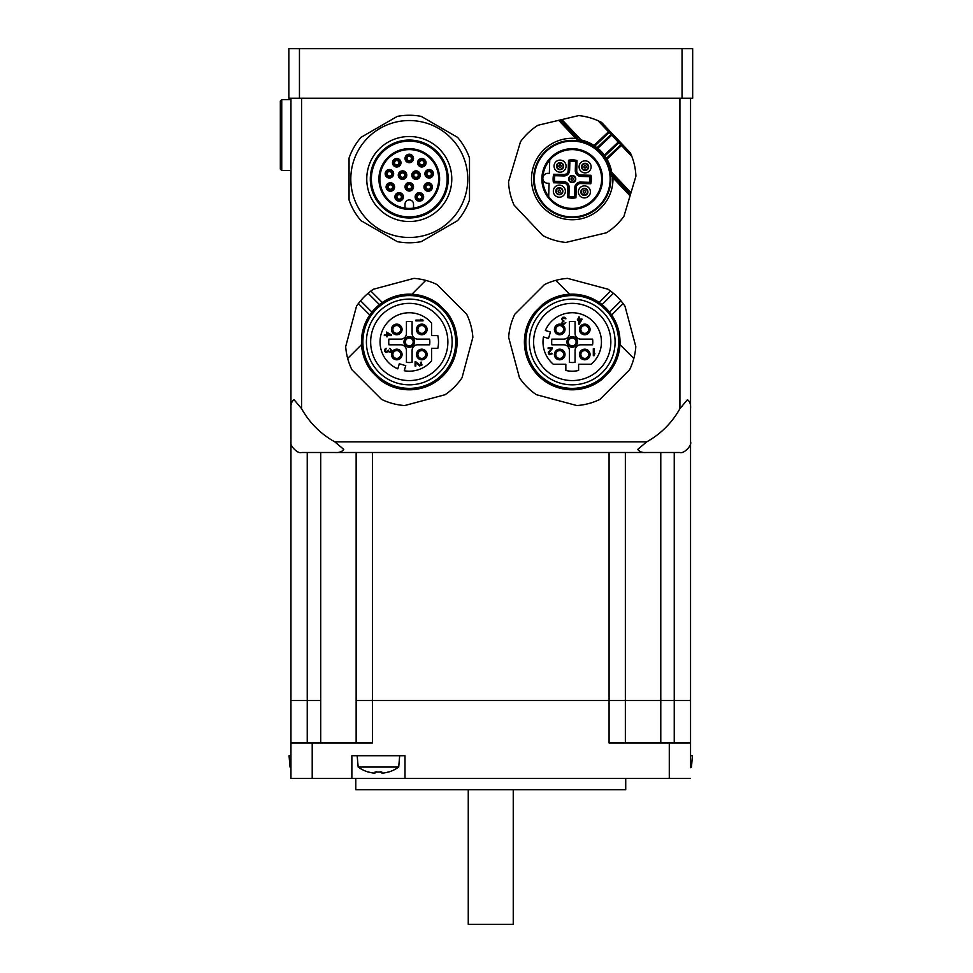 <?xml version="1.0" encoding="UTF-8"?>
<svg xmlns="http://www.w3.org/2000/svg" width="973" height="973" viewBox="0 0 973 973"><rect width="100%" height="100%" fill="white"/><g stroke="black" fill="none" stroke-linecap="round" stroke-linejoin="round"><path stroke-width="1.46" d="M355.777 778.4L355.777 789.735L625.724 789.735L625.724 778.4M351.861 778.4L351.861 755.729L404.999 755.729L404.999 778.4L312.211 778.4L312.211 742.971L372.428 742.971L372.428 700.463L356.142 700.463L356.142 742.971M690.55 767.065L691.462 767.065A34.76 34.76 0 0 1 690.55 767.697L690.55 700.463L674.253 700.463L690.55 700.463L690.55 324.958L690.55 700.463M404.999 778.4L690.55 778.4M312.211 742.971L290.951 742.971L290.951 700.463L320.713 700.463L290.951 700.463L290.951 778.4L312.211 778.4M356.142 452.494L356.142 700.463L625.359 700.463L372.428 700.463L372.428 452.494M625.359 742.971L625.359 700.463L674.253 700.463L625.359 700.463L625.359 452.494M609.074 452.494L609.074 742.971L669.29 742.971L669.29 778.4M669.29 742.971L690.55 742.971L690.55 755.729L692.448 755.729L691.462 767.065M513.245 789.735L513.245 924.35L468.256 924.35L468.256 789.735M290.951 324.958L290.951 700.463M290.951 767.697A34.76 34.76 0 0 1 290.039 767.065L290.951 767.065M290.039 767.065L289.054 755.729L290.951 755.729M388.47 771.942L388.47 771.942A34.602 34.602 0 0 1 383.982 772.976A34.189 24.179 -90 0 1 381.72 772.976L380.273 771.711M381.72 772.976L381.72 771.942A33.86 29.324 180 0 1 375.14 771.942L375.14 772.976L376.587 771.711M375.14 772.976A34.189 24.179 90 0 1 372.878 772.976A34.602 34.602 0 0 1 368.402 771.942L368.317 772.076A34.76 34.76 0 0 1 358.173 767.065L398.699 767.065L399.684 755.729L357.176 755.729L358.173 767.065M290.951 98.249L290.951 441.864C289.2 445.439 298.018 454.257 301.581 452.494L679.92 452.494C683.484 454.257 692.302 445.439 690.55 441.864L690.55 98.249M646.692 452.494C642.46 452.859 639.48 451.825 637.765 449.38L646.692 441.864L334.809 441.864L343.737 449.38C342.022 451.825 339.042 452.859 334.809 452.494M334.809 441.864A85.016 85.016 0 0 1 301.581 408.636L301.581 98.249M290.951 408.636C290.586 404.403 291.62 401.435 294.065 399.708L301.581 408.636M679.92 98.249L679.92 408.636L687.437 399.708C689.881 401.435 690.915 404.403 690.55 408.636M679.92 408.636A85.016 85.016 0 0 1 646.692 441.864M631.903 156.544L621.455 145.488L606.994 159.158L606.301 158.429L620.774 144.758L621.455 145.488L621.686 143.663L620.774 144.758L618.22 142.058L619.254 141.085L630.395 152.883L631.903 156.544A63.768 63.768 0 0 1 635.928 176.162L623.936 216.322A63.768 63.768 0 0 1 606.544 232.754L565.775 242.447A63.768 63.768 0 0 1 542.849 235.6L514.06 205.133A63.768 63.768 0 0 1 508.526 181.866L520.519 141.705A63.768 63.768 0 0 1 537.911 125.274L578.692 115.58A63.768 63.768 0 0 1 598.042 120.701L601.606 122.416L619.254 141.085A1.423 0.997 136.6 0 1 618.901 142.788L605.06 155.875L604.367 155.145L603.892 156.921L604.841 156.069L604.269 155.254M598.042 120.701L609.171 132.486L610.326 131.647L608.49 131.769L594.016 145.439L594.71 146.157A1.423 0.985 -57 0 1 593.25 146.619L594.43 147.422A77.755 53.977 -43.4 0 0 594.248 147.288M593.408 146.728A77.755 53.977 -43.4 0 0 593.25 146.619L594.016 145.439A40.027 40.027 0 0 0 581.173 139.99L580.005 141.194L575.797 138.434L576.831 137.461L560.29 119.947M580.005 141.194L578.959 139.723M577.865 138.555L577.147 137.801M597.191 147.555L597.872 148.273L612.759 134.213A1.423 0.997 136.6 0 0 611.032 134.469L596.984 147.762A77.548 54.829 -43.4 0 0 594.71 146.157L609.171 132.486L618.22 142.058L604.367 155.145A40.027 40.027 0 0 0 597.872 148.273L596.084 148.65A77.755 53.977 -43.4 0 0 594.43 147.422M605.06 155.875L604.841 156.069A77.548 54.841 136.6 0 1 606.301 158.429A1.423 0.985 -29.7 0 0 605.753 159.864L606.994 159.158A40.027 40.027 0 0 1 611.689 172.294L610.363 172.951L613.975 176.782L612.09 174.775M604.865 158.38A77.804 54.014 136.6 0 0 603.892 156.921M534.663 187.947A38.616 38.616 0 0 0 581.161 216.578A38.616 38.616 0 0 0 609.791 170.08A38.616 38.616 0 0 0 563.294 141.45A38.616 38.616 0 0 0 534.663 187.947M630.516 194.284L613.975 176.782L612.941 177.755L610.436 173.401M613.647 176.429L612.917 175.663M599.782 152.98A37.911 37.911 0 0 0 546.194 151.46A37.911 37.911 0 0 0 544.673 205.048A37.911 37.911 0 0 0 598.261 206.568A37.911 37.911 0 0 0 599.782 152.98M594.284 158.173A30.358 30.358 0 0 1 568.731 209.159A30.358 30.358 0 0 1 545.099 165.41A30.358 30.358 0 0 1 594.284 158.173M549.733 160.083A29.397 29.397 0 0 0 548.687 196.631L549.076 183.313L547.653 183.277A4.962 4.962 0 0 1 542.837 178.181A4.962 4.962 0 0 1 547.933 173.364L549.356 173.401L549.733 160.083A29.397 29.397 0 0 1 600.827 172.209A29.397 29.397 0 0 1 548.687 196.631M554.975 195.318A6.02 6.02 0 0 0 563.489 195.561A6.02 6.02 0 0 0 563.732 187.047A6.02 6.02 0 0 0 555.218 186.804A6.02 6.02 0 0 0 554.975 195.318M588.531 196.266A6.02 6.02 0 0 0 588.774 187.753A6.02 6.02 0 0 0 580.261 187.509A6.02 6.02 0 0 0 580.017 196.023A6.02 6.02 0 0 0 588.531 196.266M580.723 170.98A6.02 6.02 0 0 0 590.879 168.572A6.02 6.02 0 0 0 583.715 160.995A6.02 6.02 0 0 0 580.723 170.98M564.194 170.518A6.02 6.02 0 0 0 561.786 160.363A6.02 6.02 0 0 0 554.209 167.526A6.02 6.02 0 0 0 564.194 170.518M560.168 194.624A3.539 3.539 -58.3 0 1 555.911 191.997A3.539 3.539 -58.3 0 1 558.538 187.728A3.539 3.539 -58.3 0 1 562.795 190.355A3.539 3.539 -58.3 0 1 560.168 194.624A3.539 3.539 -58.3 0 1 555.911 191.997A3.539 3.539 -58.3 0 1 558.538 187.728A3.539 3.539 -58.3 0 1 562.795 190.355A3.539 3.539 -58.3 0 1 560.168 194.624M583.569 188.446A3.539 3.539 0 0 1 587.838 191.073A3.539 3.539 0 0 1 585.211 195.33A3.539 3.539 0 0 1 580.942 192.703A3.539 3.539 0 0 1 583.569 188.446A3.539 3.539 0 0 1 587.838 191.073A3.539 3.539 0 0 1 585.211 195.33A3.539 3.539 0 0 1 580.942 192.703A3.539 3.539 0 0 1 583.569 188.446M585.916 170.299A3.539 3.539 -90 0 1 581.659 167.672A3.539 3.539 -90 0 1 584.287 163.403A3.539 3.539 -90 0 1 588.543 166.03A3.539 3.539 -90 0 1 585.916 170.299A3.539 3.539 -90 0 1 581.659 167.672A3.539 3.539 -90 0 1 584.287 163.403A3.539 3.539 -90 0 1 588.543 166.03A3.539 3.539 -90 0 1 585.916 170.299M597.763 148.37L596.984 147.762L596.084 148.65M560.886 169.582A3.539 3.539 -96.6 0 1 556.617 166.955A3.539 3.539 -96.6 0 1 559.244 162.698A3.539 3.539 -96.6 0 1 563.513 165.325A3.539 3.539 -96.6 0 1 560.886 169.582A3.539 3.539 -96.6 0 1 556.617 166.955A3.539 3.539 -96.6 0 1 559.244 162.698A3.539 3.539 -96.6 0 1 563.513 165.325A3.539 3.539 -96.6 0 1 560.886 169.582M590.757 183.788L580.601 183.508A4.257 4.257 0 0 0 576.235 187.631L575.943 197.774A19.132 19.132 0 0 1 567.454 197.531L567.733 187.388A4.257 4.257 0 0 0 563.61 183.021L553.467 182.729A19.132 19.132 0 0 1 553.71 174.24L563.854 174.52A4.257 4.257 0 0 0 568.22 170.397L568.512 160.253L569.886 161.457A17.709 17.709 0 0 1 575.554 161.615L575.298 170.591A5.668 5.668 0 0 0 580.808 176.417L589.784 176.672L590.988 175.298A19.132 19.132 0 0 1 590.757 183.788L589.626 182.34A17.709 17.709 0 0 0 589.784 176.672M568.512 160.253A19.132 19.132 0 0 1 577.001 160.484L575.554 161.615M589.626 182.34L580.65 182.085A5.668 5.668 0 0 0 574.824 187.594L574.569 196.57L575.943 197.774M567.454 197.531L568.901 196.412A17.709 17.709 0 0 0 574.569 196.57M568.901 196.412L569.156 187.436A5.668 5.668 0 0 0 563.647 181.61L554.671 181.355L553.467 182.729M553.71 174.24L554.829 175.687A17.709 17.709 0 0 0 554.671 181.355M554.829 175.687L563.805 175.943A5.668 5.668 0 0 0 569.631 170.433L569.886 161.457M571.406 175.566A3.539 3.539 0 0 1 575.675 178.193A3.539 3.539 0 0 1 573.048 182.462A3.539 3.539 0 0 1 568.779 179.835A3.539 3.539 0 0 1 571.406 175.566A3.539 3.539 0 0 1 575.675 178.193A3.539 3.539 0 0 1 573.048 182.462A3.539 3.539 0 0 1 568.779 179.835A3.539 3.539 0 0 1 571.406 175.566M382.474 152.214A37.911 37.911 0 0 1 436.074 152.214A37.911 37.911 0 0 1 436.074 205.814A37.911 37.911 0 0 1 382.474 205.814A37.911 37.911 0 0 1 382.474 152.214M430.735 157.553A30.358 30.358 0 0 1 417.125 208.331A30.358 30.358 0 0 1 379.957 171.163A30.358 30.358 0 0 1 430.735 157.553M389.796 145.269A38.969 38.969 0 0 1 434.323 208.867A38.969 38.969 0 0 1 381.72 206.568A38.969 38.969 0 0 1 389.796 145.269M388.02 142.204A42.508 42.508 0 0 0 379.215 209.073A42.508 42.508 0 0 0 446.084 157.76A42.508 42.508 0 0 0 388.02 142.204M388.689 183.082A4.257 4.257 0 0 1 394.564 187.521A4.257 4.257 0 0 1 387.777 190.392A4.257 4.257 0 0 1 388.689 183.082M391.888 176.259A3.503 3.503 0 0 1 386.926 176.259A3.503 3.503 0 0 1 386.926 171.309A3.503 3.503 0 0 1 391.888 171.309A3.503 3.503 0 0 1 391.888 176.259M401.63 199.38A3.503 3.503 0 0 1 396.68 199.38A3.503 3.503 0 0 1 396.68 194.418A3.503 3.503 0 0 1 401.63 194.418A3.503 3.503 0 0 1 401.63 199.38M358.636 208.246A58.477 58.477 0 0 1 404.172 120.761A58.477 58.477 0 0 1 464.218 199.015A58.477 58.477 0 0 1 358.636 208.246M421.236 116.383L457.529 137.339A63.768 63.768 0 0 1 469.497 158.052L469.497 199.976A63.768 63.768 0 0 1 457.529 220.689L421.236 241.645A63.768 63.768 0 0 1 397.312 241.645L361.007 220.689A63.768 63.768 0 0 1 349.052 199.976L349.052 158.052A63.768 63.768 0 0 1 361.007 137.339L397.312 116.383A63.768 63.768 0 0 1 421.236 116.383M406.799 155.984A3.503 3.503 0 0 1 411.749 155.984A3.503 3.503 0 0 1 411.749 160.946A3.503 3.503 0 0 1 406.799 160.946A3.503 3.503 0 0 1 406.799 155.984M423.401 164.315A2.226 2.226 0 0 1 419.667 163.318A2.226 2.226 0 0 1 422.391 160.581A2.226 2.226 0 0 1 423.401 164.315M413.525 158.465A4.257 4.257 0 0 1 407.152 162.15A4.257 4.257 0 0 1 407.152 154.78A4.257 4.257 0 0 1 413.525 158.465M400.73 198.48A2.226 2.226 0 0 1 396.996 197.47A2.226 2.226 0 0 1 399.733 194.746A2.226 2.226 0 0 1 400.73 198.48M410.849 188.385A2.226 2.226 0 0 1 407.115 187.388A2.226 2.226 0 0 1 409.852 184.651A2.226 2.226 0 0 1 410.849 188.385M413.549 172.635A3.503 3.503 0 0 1 418.499 172.635A3.503 3.503 0 0 1 418.499 177.597A3.503 3.503 0 0 1 413.549 177.597A3.503 3.503 0 0 1 413.549 172.635M400.049 172.635A3.503 3.503 0 0 1 404.999 172.635A3.503 3.503 0 0 1 404.999 177.597A3.503 3.503 0 0 1 400.049 177.597A3.503 3.503 0 0 1 400.049 172.635M391.924 188.58A2.226 2.226 0 0 1 388.191 187.582A2.226 2.226 0 0 1 390.927 184.846A2.226 2.226 0 0 1 391.924 188.58M392.824 189.48A3.503 3.503 0 0 1 387.862 189.48A3.503 3.503 0 0 1 387.862 184.517A3.503 3.503 0 0 1 392.824 184.517A3.503 3.503 0 0 1 392.824 189.48M410.849 160.046A2.226 2.226 0 0 1 407.115 159.049A2.226 2.226 0 0 1 409.852 156.312A2.226 2.226 0 0 1 410.849 160.046M405.023 186.804A4.257 4.257 0 0 1 409.268 182.559A4.257 4.257 0 0 1 413.525 186.804A4.257 4.257 0 0 1 409.268 191.061A4.257 4.257 0 0 1 405.023 186.804M395.452 194.807A4.257 4.257 0 0 1 401.253 193.201A4.257 4.257 0 0 1 402.858 198.991A4.257 4.257 0 0 1 397.069 200.596A4.257 4.257 0 0 1 395.452 194.807M418.147 178.801A4.257 4.257 0 0 1 411.774 175.116A4.257 4.257 0 0 1 418.147 171.43A4.257 4.257 0 0 1 418.147 178.801M411.749 189.285A3.503 3.503 0 0 1 406.799 189.285A3.503 3.503 0 0 1 406.799 184.323A3.503 3.503 0 0 1 411.749 184.323A3.503 3.503 0 0 1 411.749 189.285M405.023 208.113A29.397 29.397 0 0 0 413.525 208.113L413.525 204.16A4.257 4.257 0 0 0 409.268 199.915A4.257 4.257 0 0 0 405.023 204.16L405.023 208.113A29.397 29.397 0 0 1 382.997 165.824A29.397 29.397 0 0 1 430.066 158.222A29.397 29.397 0 0 1 413.525 208.113M423.097 194.807A4.257 4.257 0 0 1 421.479 200.596A4.257 4.257 0 0 1 415.69 198.991A4.257 4.257 0 0 1 417.295 193.201A4.257 4.257 0 0 1 423.097 194.807M426.551 190.915A4.257 4.257 0 0 1 425.639 183.605A4.257 4.257 0 0 1 432.426 186.475A4.257 4.257 0 0 1 426.551 190.915M430.224 177.889A4.257 4.257 0 0 1 425.043 172.659A4.257 4.257 0 0 1 432.158 170.786A4.257 4.257 0 0 1 430.224 177.889M425.189 165.337A4.257 4.257 0 0 1 417.891 164.364A4.257 4.257 0 0 1 422.379 158.526A4.257 4.257 0 0 1 425.189 165.337M400.098 160.144A4.257 4.257 0 0 1 397.3 166.955A4.257 4.257 0 0 1 392.8 161.117A4.257 4.257 0 0 1 400.098 160.144M388.324 177.889A4.257 4.257 0 0 1 385.296 172.695A4.257 4.257 0 0 1 390.489 169.667A4.257 4.257 0 0 1 393.518 174.86A4.257 4.257 0 0 1 388.324 177.889M404.646 171.43A4.257 4.257 0 0 1 404.646 178.801A4.257 4.257 0 0 1 398.273 175.116A4.257 4.257 0 0 1 404.646 171.43M421.868 199.38A3.503 3.503 0 0 1 416.918 199.38A3.503 3.503 0 0 1 416.918 194.418A3.503 3.503 0 0 1 421.868 194.418A3.503 3.503 0 0 1 421.868 199.38M395.147 161.165A2.226 2.226 0 0 1 398.31 161.165A2.226 2.226 0 0 1 398.31 164.315A2.226 2.226 0 0 1 395.147 164.315A2.226 2.226 0 0 1 395.147 161.165A2.226 2.226 0 0 1 398.31 161.165A2.226 2.226 0 0 1 398.31 164.315A2.226 2.226 0 0 1 395.147 164.315A2.226 2.226 0 0 1 395.147 161.165M400.949 173.535A2.226 2.226 0 0 1 404.099 173.535A2.226 2.226 0 0 1 404.099 176.697A2.226 2.226 0 0 1 400.949 176.697A2.226 2.226 0 0 1 400.949 173.535A2.226 2.226 0 0 1 404.099 173.535A2.226 2.226 0 0 1 404.099 176.697A2.226 2.226 0 0 1 400.949 176.697A2.226 2.226 0 0 1 400.949 173.535M387.826 172.209A2.226 2.226 0 0 1 390.988 172.209A2.226 2.226 0 0 1 390.988 175.359A2.226 2.226 0 0 1 387.826 175.359A2.226 2.226 0 0 1 387.826 172.209A2.226 2.226 0 0 1 390.988 172.209A2.226 2.226 0 0 1 390.988 175.359A2.226 2.226 0 0 1 387.826 175.359A2.226 2.226 0 0 1 387.826 172.209M394.247 160.265A3.503 3.503 0 0 1 399.21 160.265A3.503 3.503 0 0 1 399.21 165.215A3.503 3.503 0 0 1 394.247 165.215A3.503 3.503 0 0 1 394.247 160.265M417.818 195.318A2.226 2.226 0 0 1 420.968 195.318A2.226 2.226 0 0 1 420.968 198.48A2.226 2.226 0 0 1 417.818 198.48A2.226 2.226 0 0 1 417.818 195.318A2.226 2.226 0 0 1 420.968 195.318A2.226 2.226 0 0 1 420.968 198.48A2.226 2.226 0 0 1 417.818 198.48A2.226 2.226 0 0 1 417.818 195.318M430.686 189.48A3.503 3.503 0 0 1 425.724 189.48A3.503 3.503 0 0 1 425.724 184.517A3.503 3.503 0 0 1 430.686 184.517A3.503 3.503 0 0 1 430.686 189.48M426.624 185.417A2.226 2.226 0 0 1 429.786 185.417A2.226 2.226 0 0 1 429.786 188.58A2.226 2.226 0 0 1 426.624 188.58A2.226 2.226 0 0 1 426.624 185.417A2.226 2.226 0 0 1 429.786 185.417A2.226 2.226 0 0 1 429.786 188.58A2.226 2.226 0 0 1 426.624 188.58A2.226 2.226 0 0 1 426.624 185.417M431.623 176.259A3.503 3.503 0 0 1 426.661 176.259A3.503 3.503 0 0 1 426.661 171.309A3.503 3.503 0 0 1 431.623 171.309A3.503 3.503 0 0 1 431.623 176.259M414.449 173.535A2.226 2.226 0 0 1 417.599 173.535A2.226 2.226 0 0 1 417.599 176.697A2.226 2.226 0 0 1 414.449 176.697A2.226 2.226 0 0 1 414.449 173.535A2.226 2.226 0 0 1 417.599 173.535A2.226 2.226 0 0 1 417.599 176.697A2.226 2.226 0 0 1 414.449 176.697A2.226 2.226 0 0 1 414.449 173.535M427.561 172.209A2.226 2.226 0 0 1 430.723 172.209A2.226 2.226 0 0 1 430.723 175.359A2.226 2.226 0 0 1 427.561 175.359A2.226 2.226 0 0 1 427.561 172.209A2.226 2.226 0 0 1 430.723 172.209A2.226 2.226 0 0 1 430.723 175.359A2.226 2.226 0 0 1 427.561 175.359A2.226 2.226 0 0 1 427.561 172.209M419.339 160.265A3.503 3.503 0 0 1 424.301 160.265A3.503 3.503 0 0 1 424.301 165.215A3.503 3.503 0 0 1 419.339 165.215A3.503 3.503 0 0 1 419.339 160.265M692.667 48.65L682.049 48.65L682.049 98.249L692.667 98.249L692.667 48.65M299.453 48.65L288.835 48.65L288.835 98.249L299.453 98.249L299.453 48.65L682.049 48.65M682.049 98.249L299.453 98.249M406.434 350.475A5.668 5.668 0 0 0 400.767 344.807L388.92 344.807A20.542 20.542 0 0 1 388.92 339.127L400.767 339.127A5.668 5.668 0 0 0 406.434 333.459L406.434 321.613A20.542 20.542 0 0 1 412.102 321.613L412.102 333.459A5.668 5.668 0 0 0 417.782 339.127L429.628 339.127A20.542 20.542 0 0 1 429.628 344.807L417.782 344.807A5.668 5.668 0 0 0 412.102 350.475L412.102 362.321A20.542 20.542 0 0 1 406.434 362.321L406.434 350.475M437.801 335.588A29.226 29.226 0 0 1 437.801 348.346L431.586 348.346L431.586 360.837A29.226 29.226 0 0 1 404.257 370.762L405.765 365.678L399.307 363.768L397.799 368.852A29.226 29.226 0 0 1 385.77 324.605A29.226 29.226 0 0 1 431.586 323.097L431.586 335.588L437.801 335.588M371.905 312.114L360.582 300.791A63.768 63.768 0 0 1 368.098 293.274L370.883 291.049A63.768 63.768 0 0 1 373.45 289.224L413.926 278.375A63.768 63.768 0 0 1 437.035 284.566L466.675 314.206A63.768 63.768 0 0 1 472.866 337.315L462.017 377.792A63.768 63.768 0 0 1 445.099 394.71L404.622 405.559A63.768 63.768 0 0 1 381.513 399.368L351.873 369.728A63.768 63.768 0 0 1 345.683 346.619L356.532 306.142A63.768 63.768 0 0 1 358.356 303.576L369.776 314.997M384.323 335.588L386.439 335.588L386.439 336.767L387.339 336.767L387.339 335.588L391.414 335.588L391.414 334.882L386.439 332.048L386.439 334.882L384.323 334.882L384.323 335.588M371.601 371.418A47.823 47.823 0 0 1 438.726 304.294L446.948 312.515A47.823 47.823 0 0 1 379.811 379.64L371.601 371.418M389.857 348.395L390.769 350.158L390.307 351.581L388.957 351.581L388.349 350.158L387.29 351.703L385.49 351.581L386.086 348.273L384.578 349.453L384.578 351.338L386.086 352.518L388.045 351.581L390.465 352.287L391.523 350.28L389.857 348.395M347.677 358.465L361.53 344.624M360.582 300.791L358.356 303.576M370.883 291.049L382.304 302.469M387.339 332.875L390.209 334.882L387.339 334.882L387.339 332.875M425.773 280.37L411.932 294.223M379.421 304.598L368.098 293.274M362.868 341.973A46.412 46.412 0 0 0 409.268 388.373A46.412 46.412 0 0 0 455.68 341.973A46.412 46.412 0 0 0 409.268 295.561A46.412 46.412 0 0 0 362.868 341.973M412.029 344.722A3.892 3.892 0 0 1 406.519 344.722A3.892 3.892 0 0 1 409.268 338.069A3.892 3.892 0 0 1 412.029 344.722M409.268 336.658A5.315 5.315 0 0 1 413.026 345.719A5.315 5.315 0 0 1 404.367 344.004A5.315 5.315 0 0 1 409.268 336.658M452.141 341.973A42.861 42.861 0 0 0 409.268 299.1A42.861 42.861 0 0 0 366.407 341.973A42.861 42.861 0 0 0 409.268 384.834A42.861 42.861 0 0 0 452.141 341.973M409.268 303.357A38.616 38.616 0 0 1 447.884 341.973A38.616 38.616 0 0 1 409.268 380.577A38.616 38.616 0 0 1 370.664 341.973A38.616 38.616 0 0 1 409.268 303.357M425.554 358.246A5.315 5.315 0 0 0 421.796 349.173A5.315 5.315 0 0 0 416.894 356.519A5.315 5.315 0 0 0 425.554 358.246M418.037 325.687A5.315 5.315 0 0 0 419.144 334.043A5.315 5.315 0 0 0 426.928 330.82A5.315 5.315 0 0 0 418.037 325.687M415.909 320.883L423 320.883L423 320.093L420.737 319.29L421.796 320.093L415.909 320.093L415.909 320.883M415.836 361.81L415.082 361.81L415.082 366.055L415.836 366.055L415.836 362.747L419.606 365.933L422.014 364.997L421.114 362.041L420.506 362.515L421.26 364.753L420.214 365.349L415.836 361.81M392.995 325.687A5.315 5.315 0 0 0 394.089 334.043A5.315 5.315 0 0 0 401.885 330.82A5.315 5.315 0 0 0 392.995 325.687M400.511 358.246A5.315 5.315 0 0 0 396.753 349.173A5.315 5.315 0 0 0 391.839 356.519A5.315 5.315 0 0 0 400.511 358.246M396.753 325.541A3.892 3.892 0 0 0 393.153 330.929A3.892 3.892 0 0 0 399.502 332.194A3.892 3.892 0 0 0 396.753 325.541M396.753 350.596A3.892 3.892 0 0 0 393.153 355.984A3.892 3.892 0 0 0 399.502 357.249A3.892 3.892 0 0 0 396.753 350.596M421.796 350.596A3.892 3.892 0 0 0 418.195 355.984A3.892 3.892 0 0 0 424.556 357.249A3.892 3.892 0 0 0 421.796 350.596M424.556 332.194A3.892 3.892 0 0 0 421.796 325.541A3.892 3.892 0 0 0 419.047 332.194A3.892 3.892 0 0 0 424.556 332.194M563.732 339.127A5.668 5.668 0 0 0 569.4 333.459L569.4 321.613A20.542 20.542 0 0 1 575.067 321.613L575.067 333.459A5.668 5.668 0 0 0 580.735 339.127L592.581 339.127A20.542 20.542 0 0 1 592.581 344.807L580.735 344.807A5.668 5.668 0 0 0 575.067 350.475L575.067 362.321A20.542 20.542 0 0 1 569.4 362.321L569.4 350.475A5.668 5.668 0 0 0 563.732 344.807L551.873 344.807A20.542 20.542 0 0 1 551.873 339.127L563.732 339.127M578.607 370.494A29.226 29.226 0 0 1 565.848 370.494L565.848 364.279L553.357 364.279A29.226 29.226 0 0 1 543.433 336.95L548.517 338.458L550.426 332L545.342 330.492A29.226 29.226 0 0 1 589.589 318.463A29.226 29.226 0 0 1 591.098 364.279L578.607 364.279L578.607 370.494M602.08 304.598L613.404 293.274A63.768 63.768 0 0 1 620.92 300.791L623.146 303.576A63.768 63.768 0 0 1 624.97 306.142L635.819 346.619A63.768 63.768 0 0 1 629.628 369.728L599.988 399.368A63.768 63.768 0 0 1 576.88 405.559L536.403 394.71A63.768 63.768 0 0 1 519.485 377.792L508.636 337.315A63.768 63.768 0 0 1 514.826 314.206L544.466 284.566A63.768 63.768 0 0 1 567.575 278.375L608.052 289.224A63.768 63.768 0 0 1 610.618 291.049L599.198 302.469M578.607 317.016L578.607 319.132L577.427 319.132L577.427 320.032L578.607 320.032L578.607 324.106L579.312 324.106L582.146 319.132L579.312 319.132L579.312 317.016L578.607 317.016M542.776 304.294A47.823 47.823 0 0 1 609.901 371.418L601.691 379.64A47.823 47.823 0 0 1 534.554 312.515L542.776 304.294M565.799 322.55L564.036 323.462L562.613 323L562.613 321.649L564.036 321.041L562.503 319.983L562.613 318.183L565.921 318.779L564.741 317.271L562.856 317.271L561.676 318.779L562.613 320.737L561.908 323.158L563.914 324.216L565.799 322.55M555.729 280.37L569.57 294.223M613.404 293.274L610.618 291.049M623.146 303.576L611.725 314.997M581.319 320.032L579.312 322.902L579.312 320.032L581.319 320.032M633.824 358.465L619.971 344.624M609.597 312.114L620.92 300.791M572.233 295.561A46.412 46.412 0 0 0 525.821 341.973A46.412 46.412 0 0 0 572.233 388.373A46.412 46.412 0 0 0 618.633 341.973A46.412 46.412 0 0 0 572.233 295.561M569.473 344.722A3.892 3.892 0 0 1 569.473 339.212A3.892 3.892 0 0 1 576.125 341.973A3.892 3.892 0 0 1 569.473 344.722M577.536 341.973A5.315 5.315 0 0 1 568.475 345.719A5.315 5.315 0 0 1 570.19 337.059A5.315 5.315 0 0 1 577.536 341.973M572.233 384.834A42.861 42.861 0 0 0 615.094 341.973A42.861 42.861 0 0 0 572.233 299.1A42.861 42.861 0 0 0 529.361 341.973A42.861 42.861 0 0 0 572.233 384.834M610.837 341.973A38.616 38.616 0 0 1 572.233 380.577A38.616 38.616 0 0 1 533.618 341.973A38.616 38.616 0 0 1 572.233 303.357A38.616 38.616 0 0 1 610.837 341.973M555.948 358.246A5.315 5.315 0 0 0 565.021 354.488A5.315 5.315 0 0 0 557.675 349.587A5.315 5.315 0 0 0 555.948 358.246M588.507 350.73A5.315 5.315 0 0 0 580.151 351.837A5.315 5.315 0 0 0 583.374 359.621A5.315 5.315 0 0 0 588.507 350.73M593.311 348.602L593.311 355.692L594.102 355.692L594.904 353.43L594.102 354.488L594.102 348.602L593.311 348.602M552.384 348.529L552.384 347.775L548.14 347.775L548.14 348.529L551.448 348.529L548.261 352.299L549.198 354.707L552.153 353.807L551.679 353.199L549.441 353.953L548.845 352.907L552.384 348.529M588.507 325.687A5.315 5.315 0 0 0 580.151 326.782A5.315 5.315 0 0 0 583.374 334.578A5.315 5.315 0 0 0 588.507 325.687M555.948 333.204A5.315 5.315 0 0 0 565.021 329.446A5.315 5.315 0 0 0 557.675 324.532A5.315 5.315 0 0 0 555.948 333.204M588.653 329.446A3.892 3.892 0 0 0 583.265 325.846A3.892 3.892 0 0 0 582 332.194A3.892 3.892 0 0 0 588.653 329.446M563.598 329.446A3.892 3.892 0 0 0 558.21 325.846A3.892 3.892 0 0 0 556.945 332.194A3.892 3.892 0 0 0 563.598 329.446M563.598 354.488A3.892 3.892 0 0 0 558.21 350.888A3.892 3.892 0 0 0 556.945 357.249A3.892 3.892 0 0 0 563.598 354.488M582 357.249A3.892 3.892 0 0 0 588.653 354.488A3.892 3.892 0 0 0 582 351.74A3.892 3.892 0 0 0 582 357.249A3.892 3.892 0 0 1 582 351.74A3.892 3.892 0 0 1 587.51 351.74M280.333 101.083L280.333 169.095L281.744 170.506L281.744 99.66L280.333 101.083M281.744 170.506L290.951 170.506M307.249 742.971L307.249 452.494M674.253 452.494L674.253 742.971M660.789 452.494L660.789 742.971M320.713 452.494L320.713 742.971M630.054 195.853L612.941 177.755A40.744 40.744 0 0 1 571.881 219.752A40.744 40.744 0 0 1 531.538 177.05A40.744 40.744 0 0 1 575.797 138.434L558.697 120.336M581.173 139.99L561.883 119.57M577.001 160.484L576.721 170.64A4.257 4.257 0 0 0 580.845 175.006L590.988 175.298M556.325 191.9A3.114 3.114 0 0 1 558.636 188.142A3.114 3.114 0 0 1 562.382 190.453A3.114 3.114 0 0 1 560.071 194.211A3.114 3.114 0 0 1 556.325 191.9M558.174 191.462A1.216 1.216 0 0 1 559.074 189.99A1.216 1.216 0 0 1 560.533 190.89A1.216 1.216 0 0 1 559.633 192.362A1.216 1.216 0 0 1 558.174 191.462M581.368 192.605A3.114 3.114 0 0 1 583.666 188.859A3.114 3.114 0 0 1 587.424 191.17A3.114 3.114 0 0 1 585.114 194.916A3.114 3.114 0 0 1 581.368 192.605M583.204 192.168A1.216 1.216 0 0 1 584.116 190.708A1.216 1.216 0 0 1 585.576 191.608A1.216 1.216 0 0 1 584.676 193.068A1.216 1.216 0 0 1 583.204 192.168M582.073 167.575A3.114 3.114 0 0 1 584.384 163.817A3.114 3.114 0 0 1 588.13 166.128A3.114 3.114 0 0 1 585.819 169.874A3.114 3.114 0 0 1 582.073 167.575M583.922 167.125A1.216 1.216 0 0 1 584.822 165.665A1.216 1.216 0 0 1 586.293 166.565A1.216 1.216 0 0 1 585.381 168.037A1.216 1.216 0 0 1 583.922 167.125M630.99 192.715L611.689 172.294M557.03 166.857A3.114 3.114 0 0 1 559.341 163.111A3.114 3.114 0 0 1 563.099 165.422A3.114 3.114 0 0 1 560.789 169.168A3.114 3.114 0 0 1 557.03 166.857M558.879 166.419A1.216 1.216 0 0 1 559.779 164.948A1.216 1.216 0 0 1 561.251 165.86A1.216 1.216 0 0 1 560.351 167.32A1.216 1.216 0 0 1 558.879 166.419M576.721 170.64L575.298 170.591M580.845 175.006L580.808 176.417M580.601 183.508L580.65 182.085M576.235 187.631L574.824 187.594M567.733 187.388L569.156 187.436M563.61 183.021L563.647 181.61M563.854 174.52L563.805 175.943M568.22 170.397L569.631 170.433M569.193 179.737A3.114 3.114 0 0 1 571.504 175.979A3.114 3.114 0 0 1 575.262 178.29A3.114 3.114 0 0 1 572.951 182.048A3.114 3.114 0 0 1 569.193 179.737M571.042 179.3A1.216 1.216 0 0 1 571.942 177.828A1.216 1.216 0 0 1 573.413 178.728A1.216 1.216 0 0 1 572.513 180.2A1.216 1.216 0 0 1 571.042 179.3M388.616 188.726A2.445 2.445 0 0 1 388.616 185.271A2.445 2.445 0 0 1 392.07 185.271A2.445 2.445 0 0 1 392.07 188.726A2.445 2.445 0 0 1 388.616 188.726M387.68 175.505A2.445 2.445 0 0 1 387.68 172.063A2.445 2.445 0 0 1 391.134 172.063A2.445 2.445 0 0 1 391.134 175.505A2.445 2.445 0 0 1 387.68 175.505M397.434 198.626A2.445 2.445 0 0 1 397.434 195.172A2.445 2.445 0 0 1 400.876 195.172A2.445 2.445 0 0 1 400.876 198.626A2.445 2.445 0 0 1 397.434 198.626M407.553 160.192A2.445 2.445 0 0 1 407.553 156.738A2.445 2.445 0 0 1 410.995 156.738A2.445 2.445 0 0 1 410.995 160.192A2.445 2.445 0 0 1 407.553 160.192M395.002 164.461A2.445 2.445 0 0 1 395.002 161.019A2.445 2.445 0 0 1 398.456 161.019A2.445 2.445 0 0 1 398.456 164.461A2.445 2.445 0 0 1 395.002 164.461M407.553 188.531A2.445 2.445 0 0 1 407.553 185.077A2.445 2.445 0 0 1 410.995 185.077A2.445 2.445 0 0 1 410.995 188.531A2.445 2.445 0 0 1 407.553 188.531M400.803 176.843A2.445 2.445 0 0 1 400.803 173.389A2.445 2.445 0 0 1 404.245 173.389A2.445 2.445 0 0 1 404.245 176.843A2.445 2.445 0 0 1 400.803 176.843M417.672 198.626A2.445 2.445 0 0 1 417.672 195.172A2.445 2.445 0 0 1 421.114 195.172A2.445 2.445 0 0 1 421.114 198.626A2.445 2.445 0 0 1 417.672 198.626M426.478 188.726A2.445 2.445 0 0 1 426.478 185.271A2.445 2.445 0 0 1 429.932 185.271A2.445 2.445 0 0 1 429.932 188.726A2.445 2.445 0 0 1 426.478 188.726M414.303 176.843A2.445 2.445 0 0 1 414.303 173.389A2.445 2.445 0 0 1 417.745 173.389A2.445 2.445 0 0 1 417.745 176.843A2.445 2.445 0 0 1 414.303 176.843M427.415 175.505A2.445 2.445 0 0 1 427.415 172.063A2.445 2.445 0 0 1 430.869 172.063A2.445 2.445 0 0 1 430.869 175.505A2.445 2.445 0 0 1 427.415 175.505M420.093 164.461A2.445 2.445 0 0 1 420.093 161.019A2.445 2.445 0 0 1 423.547 161.019A2.445 2.445 0 0 1 423.547 164.461A2.445 2.445 0 0 1 420.093 164.461M388.543 772.076A34.76 34.76 0 0 0 398.699 767.065M290.951 99.66L281.744 99.66"/></g></svg>
